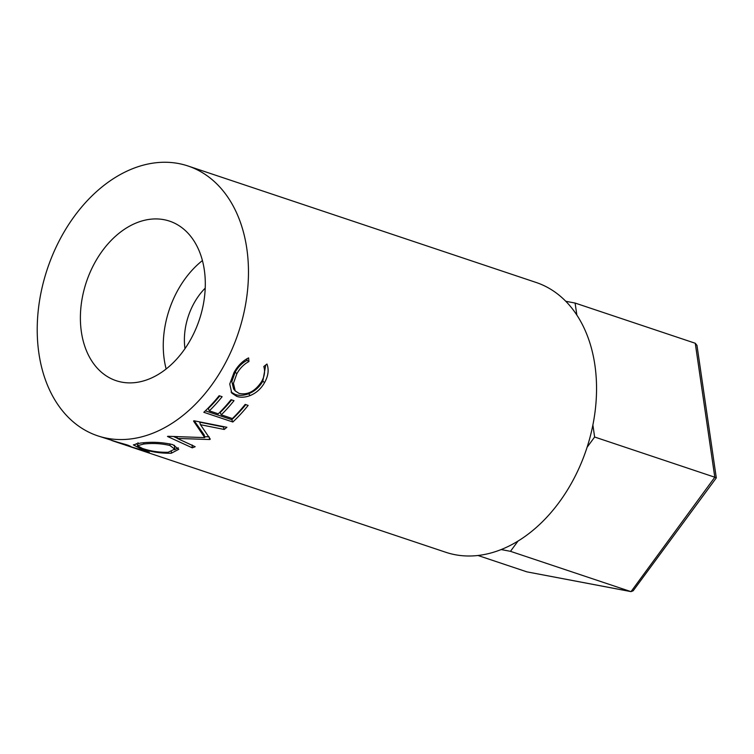 <?xml version="1.0" encoding="UTF-8"?>
<svg xmlns="http://www.w3.org/2000/svg" width="754" height="754" viewBox="0 0 754 754"><rect width="100%" height="100%" fill="white"/><g stroke="black" fill="none" stroke-linecap="round" stroke-linejoin="round"><path stroke-width="1.13" d="M477.989 555.491L526.923 571.862L630.636 591.522L510.467 551.325L501.165 549.562M526.923 571.862L631.023 591.626L714.801 477.225L594.633 437.018L587.093 447.263M518.007 541.08L510.467 551.325M695.263 343.258L714.801 477.225L716.3 477.885L696.969 345.36L695.263 343.258L575.095 303.051L576.848 315.059M565.792 301.289L575.095 303.051M592.88 425.011L594.633 437.018M631.023 591.626L633.171 590.778L716.291 477.904M205.22 288.132A55.673 39.406 -71.5 0 0 184.975 348.64M204.315 269.941A84.128 59.547 -71.5 0 0 169.537 221.129A84.128 59.547 -71.5 0 0 104.863 247.585A84.128 59.547 -71.5 0 0 81.375 331.873A84.128 59.547 -71.5 0 0 116.154 380.685A84.128 59.547 -71.5 0 0 180.837 354.229A84.128 59.547 -71.5 0 0 204.315 269.941M202.421 260.573A84.128 59.547 -71.5 0 0 164.249 359.592A84.128 59.547 -71.5 0 0 166.153 368.97M97.709 435.831A142.27 100.706 -71.5 0 0 207.086 391.081A142.27 100.706 -71.5 0 0 246.803 248.547A142.27 100.706 -71.5 0 0 187.982 165.984A142.27 100.706 -71.5 0 0 78.605 210.734A142.27 100.706 -71.5 0 0 38.888 353.268A142.27 100.706 -71.5 0 0 97.709 435.831L130.828 446.453M127.633 445.086C132.308 446.962 131.432 446.915 124.975 444.945L124.994 444.907M126.05 445.312L124.975 444.945M126.738 445.539L149.264 452.268A142.27 100.706 -71.5 0 1 145.918 451.589L128.764 446.208M140.517 443.069C151.705 441.665 162.468 442.193 172.817 444.662L178.764 449.299L171.271 453.248C160.329 453.437 149.763 451.74 139.594 448.149L133.354 444.879L140.517 443.069M209.659 439.525A142.27 100.706 -71.5 0 0 210.291 439.148L200.479 424.7L224.221 429.46A142.27 100.706 -71.5 0 0 226.888 427.282L193.938 420.76A142.27 100.706 -71.5 0 1 193.552 421.062L204.739 437.612L167.897 436.293A142.27 100.706 -71.5 0 1 167.492 436.462L192.27 447.838A142.27 100.706 -71.5 0 0 195.163 446.717L177.294 438.423L209.659 439.525L209.103 436.811M203.825 412.297A142.27 100.706 -71.5 0 0 219.141 395.709L222.119 396.708A142.27 100.706 -71.5 0 1 209.348 410.855L218.274 413.842A142.27 100.706 -71.5 0 0 231.044 399.686L234.013 400.685A142.27 100.706 -71.5 0 1 221.252 414.832L232.402 418.564A142.27 100.706 -71.5 0 0 245.173 404.417L248.151 405.416A142.27 100.706 -71.5 0 1 232.835 422.004L203.825 412.297M248.613 357.886L248.933 361.534C243.976 364.163 239.96 368.206 236.888 373.673L233.438 383.277L235.22 390.902L239.112 393.418C247.661 395.219 255.144 391.298 261.563 381.656C264.55 376.293 265.295 371.251 263.806 366.51L266.954 364.022C269.093 369.771 268.292 375.973 264.55 382.627C261.12 388.696 256.313 393.013 250.149 395.558C245.078 397.452 240.601 397.716 236.709 396.34L231.78 393.088L229.753 383.993L234.032 372.476C237.774 365.756 242.628 360.893 248.613 357.886M130.781 446.896L445.784 552.277A142.27 100.706 -71.5 0 0 555.161 507.527A142.27 100.706 -71.5 0 0 594.878 364.993A142.27 100.706 -71.5 0 0 536.056 282.439L187.982 165.984M248.933 361.534L247.048 360.355C242.138 362.9 238.17 366.849 235.163 372.203L231.836 381.552L233.646 389.045L235.22 390.902M236.888 373.673L235.163 372.203M265.738 364.983L262.826 381.156C259.47 387.094 254.729 391.298 248.622 393.767C243.599 395.605 239.141 395.831 235.248 394.465L231.082 392.08M264.55 382.627L262.826 381.156M250.149 395.558L248.622 393.767M236.709 396.34L235.248 394.465M246.897 358.744L247.048 360.355M209.348 410.855L208.236 408.574A139.179 98.51 -71.5 0 0 219.772 395.916M221.252 414.832L220.14 412.561A139.179 98.51 -71.5 0 0 231.667 399.903M232.835 422.004L231.78 419.676A139.179 98.51 -71.5 0 0 245.804 404.625M231.78 419.676L205.371 410.836M177.124 436.811L177.294 438.423M208.651 436.802L204.56 436.726M224.221 429.46L223.354 426.962L199.678 422.155L200.479 424.7M194.278 420.826L204.183 434.898L204.739 437.612M192.1 444.945L192.27 447.838M177.275 438.215L173.835 436.641M178.264 447.838L174.532 449.752M171.271 453.248L171.422 451.674M139.594 448.149L139.754 447.433M137.737 444.247L136.257 443.635M143.76 442.777L143.637 444.049L137.482 445.727L142.355 448.404C150.668 451.231 159.273 452.513 168.18 452.259L174.702 449.13L174.485 445.275M169.923 443.842L169.933 445.501C161.469 443.475 152.704 442.984 143.637 444.049M174.702 449.13L169.933 445.501M122.016 443.955C126.842 445.491 127.803 445.689 124.919 444.54L124.994 444.257M126.945 444.86L112.45 440.722M111.696 440.487A142.27 100.706 -71.5 0 0 112.44 440.751L122.817 444.229M138.01 442.692L137.482 445.727"/></g></svg>
